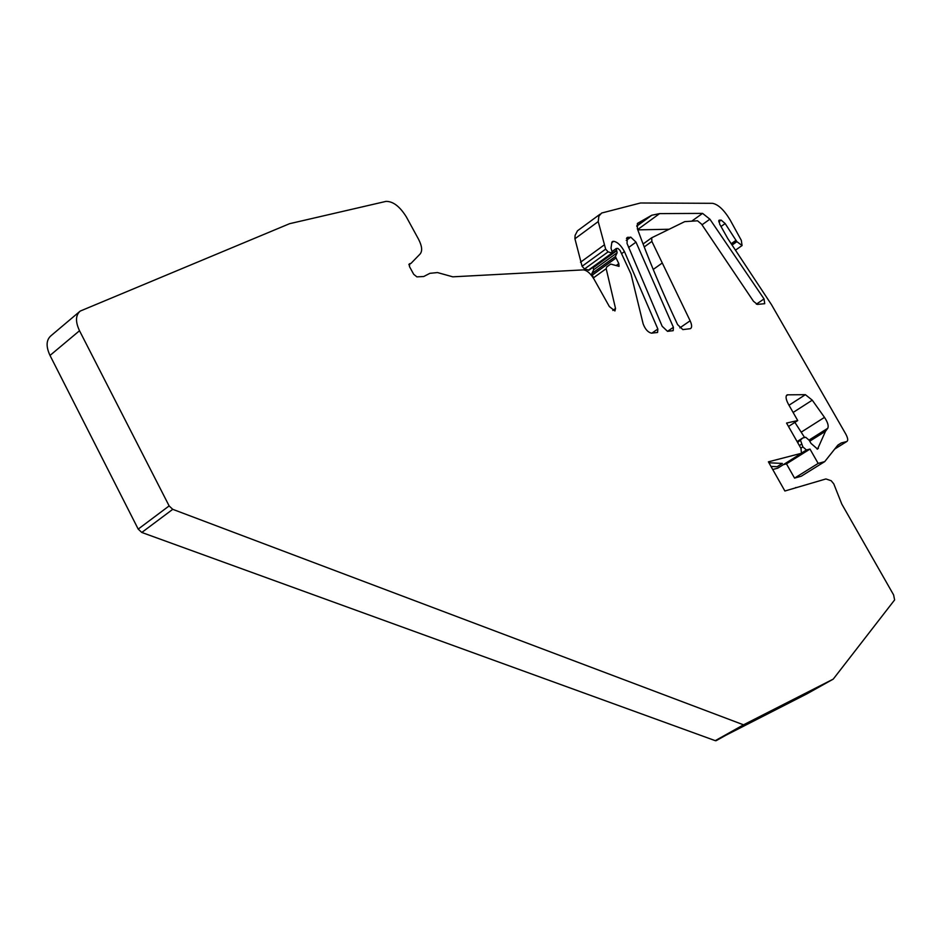 <?xml version="1.0" encoding="UTF-8"?>
<svg xmlns="http://www.w3.org/2000/svg" width="942" height="942" viewBox="0 0 942 942"><rect width="100%" height="100%" fill="white"/><g stroke="black" fill="none" stroke-linecap="round" stroke-linejoin="round"><path stroke-width="1.41" d="M788.489 426.467L797.733 420.556L786.558 423.064L800.971 448.38L801.477 453.267L768.389 461.839L784.886 491.006L825.922 478.948L831.197 480.738L833.788 483.882L841.771 504.041L893.593 594.885L894.617 599.924L833.234 679.123L743.532 724.822L715.261 740.659L806.788 693.913L833.234 679.123M797.733 420.556L788.372 404.153C785.71 399.031 785.357 395.923 787.335 394.828L805.386 394.674L812.263 400.173L824.497 417.365C827.759 422.31 828.842 425.949 827.759 428.269L809.072 440.055M797.097 441.574L802.761 437.983L805.716 437.265L809.249 440.338L810.98 443.364L817.55 449.098L825.522 431.259L827.759 428.269M802.761 437.983L797.65 442.528M783.308 464.689L786.464 463.853L809.979 449.075L806.423 449.982L802.867 446.897L800.641 440.632M809.979 449.075L818.162 463.417L824.721 461.615L801.253 476.216L794.553 478.112L818.162 463.417M731.169 243.731L735.985 240.34L725.163 223.548L721.183 220.122L719.123 220.204L719.653 224.09L727.813 238.609L771.463 304.631L845.822 434.132C847.965 438.207 848.271 440.679 846.752 441.539L841.288 442.952L837.544 445.495L824.721 461.615M735.985 240.34L736.891 241.658L732.052 245.061M593.319 277.961L606.201 268.67L606.66 267.01L610.722 264.078L619.059 266.362L618.812 263.607L615.385 256.554L617.14 252.762L616.256 248.488L617.905 248.405L620.036 250.395L630.999 274.004L643.127 323.801C645.176 329.264 647.99 332.385 651.57 333.162L657.587 332.455L657.846 329.005L624.44 251.596C621.096 245.426 617.505 242 613.666 241.317L611.864 242.341L611.017 248.123L612.406 253.174L608.096 251.855L605.647 249.135L598.217 221.57L598.888 216.13L601.632 213.033L640.501 202.989L712.529 203.319C718.251 204.426 724.139 210.007 730.18 220.039L741.307 240.328L742.072 245.532L736.891 241.658M606.177 268.67L615.526 308.493L614.926 310.966L609.368 306.574L593.907 278.95C590.422 273.31 586.901 270.283 583.357 269.883L452.796 276.83L437.441 272.556L429.87 273.333L423.747 276.512L416.882 276.866L413.679 274.275L409.417 266.445L409.711 263.701L408.958 264.278M743.532 724.822L172.739 509.328L169.136 505.913L79.517 330.736C75.301 321.764 75.525 315.217 80.188 311.095L289.594 223.69L385.996 201.388C393.002 201.247 399.797 206.416 406.355 216.919L418.531 239.209C422.028 245.992 422.569 250.913 420.144 253.963L410.936 263.442L409.711 263.701M637.675 223.278L651.782 215.235L659.612 213.61L702.567 213.387L709.891 219.18L764.044 298.932L764.727 303.689L757.321 304.407L753.459 301.263L701.531 224.102L697.563 220.805L684.752 221.629L651.699 237.784L651.876 241.423L662.273 262.995L653.218 269.447L662.285 262.995L690.133 320.786C692.052 325.084 692.111 327.722 690.309 328.699L682.844 329.594L677.592 324.601C661.979 291.361 648.579 259.427 637.393 228.824L637.393 223.478M673.4 327.286L667.513 331.348L673.177 330.677L673.4 327.286L636.003 242.141L630.763 237.137L626.866 237.784M667.537 331.348L662.179 326.285L627.019 243.389L627.407 237.384M172.739 509.328L141.795 532.466L715.261 740.659M141.795 532.466L138.203 529.11L50.008 355.44C45.875 346.55 46.17 340.003 50.903 335.811L79.458 311.708M615.75 258.179L592.2 275.205L593.083 276.795M592.2 275.205L591.847 273.58L593.684 269.765L592.977 267.269L616.433 250.289M589.033 270.142L584.523 268.988L582.085 266.292L574.926 238.773L575.091 235.382L577.493 230.79L600.101 214.164M786.464 463.853L794.553 478.112M794.883 422.381L804.633 437.535M772.734 469.516L777.774 468.162L801.477 453.267M669.161 229.247L637.769 229.86M731.404 244.084L736.232 240.693M616.68 250.749L593.248 267.74M617.14 252.762L593.684 269.765M615.385 256.554L591.847 273.58M768.919 462.781L782.331 463.44L777.138 466.714L770.98 466.42M796.838 487.485L795.342 487.932M795.072 488.003L795.955 487.461M787.83 394.769L786.311 395.746M805.386 394.674L788.996 405.237M812.263 400.173L793.117 412.466M824.497 417.365L801.654 431.872M825.769 430.824L809.625 441.009M825.522 431.259L809.743 441.209M818.398 448.345L817.126 449.134M801.383 444.294L799.369 445.566M802.867 446.897L800.853 448.168M806.434 449.982L802.042 452.749L806.423 449.982M841.288 442.952L837.862 445.095M846.752 441.539L835.048 448.839M719.429 220.134L718.746 220.628M721.183 220.122L718.746 221.853M725.163 223.548L721.007 226.492M598.217 221.57L574.926 238.773M604.01 245.085L580.484 262.253M605.647 249.135L582.085 266.292M608.096 251.855L584.523 268.988M611.841 253.162L588.303 270.236M612.865 241.34L611.947 242.012M613.666 241.317L611.817 242.671M624.44 251.596L621.626 253.633M657.846 329.005L651.899 333.127M618.812 263.607L616.103 265.562M610.546 264.184L606.66 267.01M615.526 308.493L612.795 310.436M410.382 263.666L408.899 264.808M79.517 330.736L50.008 355.44M169.136 505.913L138.203 529.11M744.474 724.834L716.203 740.659M690.133 320.786L679.841 327.875M650.581 215.848L636.71 225.95M659.612 213.61L637.663 229.565M702.567 213.387L692.134 220.875M709.891 219.18L702.014 224.82M764.044 298.932L756.355 304.16M651.487 237.937L643.08 244.002M651.876 241.423L644.222 246.945M626.442 238.503L628.22 237.207M630.763 237.137L626.265 240.398M636.003 242.141L628.585 247.51M787.335 394.828L786.57 395.322M742.072 245.532L735.443 250.183M612.406 253.174L588.88 270.248M616.139 248.582L612.394 251.302M744.086 724.928L715.814 740.765M651.782 215.235L636.733 226.186"/></g></svg>
